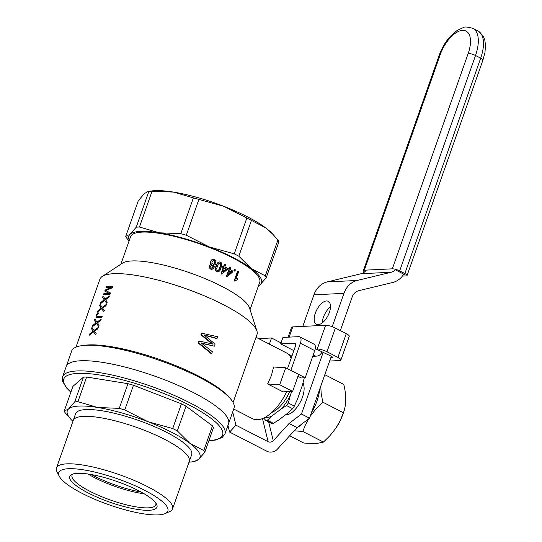 <?xml version="1.0" encoding="UTF-8"?>
<svg xmlns="http://www.w3.org/2000/svg" width="542" height="542" viewBox="0 0 542 542"><rect width="100%" height="100%" fill="white"/><g stroke="black" fill="none" stroke-linecap="round" stroke-linejoin="round"><path stroke-width="0.81" d="M229.273 397.462L227.328 395.416A83.278 19.708 -160.6 0 0 198.406 375.972A83.278 19.708 -160.6 0 0 84.884 345.254L82.086 345.627A86.056 20.359 -160.6 0 0 71.659 351.06L66.205 366.555A86.056 20.359 19.4 0 1 154.138 375.931A86.056 20.359 19.4 0 1 228.541 423.722A86.056 20.359 -160.6 0 0 193.934 392.855A86.056 20.359 -160.6 0 0 112.709 364.224A86.056 20.359 -160.6 0 0 66.205 366.555L62.621 376.731A86.056 20.359 19.4 0 1 109.125 374.4A86.056 20.359 19.4 0 1 190.35 403.031A86.056 20.359 19.4 0 1 224.957 433.898L233.995 408.228A86.056 20.359 -160.6 0 0 229.273 397.462A86.056 20.359 -160.6 0 0 199.388 377.368A86.056 20.359 -160.6 0 0 82.086 345.627M217.044 338.459L203.995 334.861L215.066 344.075L214.32 346.189L201.157 342.917L212.376 351.724L211.746 353.519L211.041 353.553L198.067 342.89L198.697 341.094L199.409 341.06L213.067 344.163L211.529 343.472L200.906 334.827L201.509 333.12L217.647 336.745L217.044 338.459L216.346 338.493L204.381 335.152M75.982 347.144L99.877 279.279A83.278 19.708 19.4 0 1 102.282 276.427A83.278 19.708 19.4 0 1 223.487 304.74A83.278 19.708 19.4 0 1 256.894 330.877A83.278 19.708 19.4 0 1 256.983 334.604L233.08 402.469M214.32 346.189L201.685 343.316M91.991 327.388L94.023 330.457L98.319 327.409L97.824 328.818L94.471 331.135L96.178 333.486L95.717 334.793L93.529 331.867L89.2 335.308L89.681 333.953L93.061 331.196L91.517 328.743L92.011 327.415L91.517 328.743L93.312 331.325L89.701 333.967L89.24 335.274M94.457 320.383L94.931 319.028L96.971 322.097L101.259 319.048L100.765 320.464L97.411 322.775L99.118 325.132L98.664 326.433L96.469 323.506L92.147 326.948L92.621 325.593L96.002 322.836L94.457 320.383L94.952 319.055M96.286 317.456L96.009 316.054L96.198 317.436L97.275 317.612A83.278 19.708 -160.6 0 1 101.815 317.476L102.214 316.338A83.278 19.708 -160.6 0 0 97.635 316.474L102.181 316.447M96.632 314.299L96.009 316.054L97.208 313.561L98.746 312.903L98.495 313.926L97.397 314.333L96.72 315.654L96.767 316.223L97.635 316.474M99.633 305.674L100.114 304.319L102.147 307.389L106.442 304.347L105.947 305.756L102.587 308.066L104.301 310.424L103.84 311.725L101.652 308.798L97.323 312.246L97.804 310.884L101.185 308.134L99.633 305.674L100.135 304.347M102.58 297.321L103.055 295.959L105.094 299.028L109.382 295.986L108.888 297.395L105.534 299.712L107.241 302.063L106.788 303.364L104.592 300.444L100.27 303.886L100.744 302.531L104.125 299.773L102.58 297.321L103.075 295.993M111.422 287.253L105.141 290.045L104.775 291.074L109.172 293.385A83.278 19.708 -160.6 0 0 103.861 293.683L103.461 294.821A83.278 19.708 -160.6 0 1 109.904 294.523L110.439 292.998L105.771 290.559L112.269 287.788L112.865 286.108A83.278 19.708 -160.6 0 0 106.422 286.413L106.022 287.551A83.278 19.708 -160.6 0 1 111.422 287.253L105.162 290.058L104.802 291.088L109.43 293.52L103.881 293.696L103.488 294.821M211.949 343.831L211.529 343.472M291.149 358.309A37.012 18.035 -62.8 0 0 286.4 352.889L256.041 337.28M233.71 409.034L252.552 418.722A37.012 18.035 -62.8 0 0 286.684 391.683M279.719 384.739L292.653 391.385L283.005 391.859L267.633 383.953L271.413 375.525L273.602 366.995L285.695 367.774L279.719 384.739L267.633 383.953M139.457 227.023L152.065 191.218L173.589 192.098L193.392 197.871L180.784 233.677L159.26 232.803L139.457 227.023A74.952 17.737 -160.6 0 0 136.252 227.179L130.134 234.225A70.325 16.639 -160.6 0 0 129.308 240.289M238.832 256.203L251.447 220.398L265.539 227.775L273.148 234.564L277.911 240.052L265.302 275.858L251.203 268.48L238.832 256.203A74.952 17.737 -160.6 0 0 234.239 253.846L209.408 246.989A70.325 16.639 -160.6 0 0 159.26 232.803A70.325 16.639 -160.6 0 0 130.134 234.225L125.744 236.373A74.952 17.737 -160.6 0 0 126.726 238.155L129.064 240.98M102.282 276.427L122.39 263.195A68.475 16.199 19.4 0 1 131.821 260.946A68.475 16.199 19.4 0 1 222.051 286.474A68.475 16.199 19.4 0 1 249.516 307.964L256.894 330.877M120.893 264.178L130.568 236.712A68.475 16.199 19.4 0 1 141.977 232.112A68.475 16.199 19.4 0 1 217.118 250.607A68.475 16.199 19.4 0 1 259.74 282.199L250.065 309.672M234.727 269.449A69.213 16.375 -160.6 0 1 235.506 269.882L234.666 271.142A68.475 16.199 -160.6 0 0 233.887 270.709L234.727 269.449L233.887 270.709M228.453 268.764A69.213 16.375 -160.6 0 1 229.341 269.218L230.126 266.976A69.213 16.375 -160.6 0 1 230.919 267.389L230.133 269.631A69.213 16.375 -160.6 0 1 232.843 271.088L232.471 272.152L227.037 276.779A68.475 16.199 -160.6 0 0 226.4 276.447L228.561 270.302A68.475 16.199 -160.6 0 0 227.681 269.848L228.453 268.764L227.681 269.848M230.126 266.976L229.727 266.996L229.009 269.049M217.511 271.962L216.19 271.427L215.513 270.363L215.601 267.125L217.22 263.27L218.582 262.098L219.727 261.935L221.339 262.809L221.78 265.627L219.944 270.546L218.636 271.793L217.511 271.962M211.692 269.367L209.896 268.534L209.212 266.691L209.652 265.113L211.156 264.32L210.425 262.931L210.553 261.291L212.01 259.523L214.483 259.489L215.987 261.088L215.906 263.439L215.066 264.774L213.717 265.214L214.314 266.901L213.656 268.459L211.692 269.367M236.109 278.873L237.884 278.486L237.491 279.611L234.632 281.088A68.475 16.199 -160.6 0 0 234.178 280.81L237.525 271.305L237.931 271.285L234.584 280.79L234.178 280.81M223.033 266.081A69.213 16.375 -160.6 0 1 223.975 266.535L224.767 264.293A69.213 16.375 -160.6 0 1 225.614 264.706L224.822 266.949A69.213 16.375 -160.6 0 1 227.728 268.392L227.349 269.455L221.719 274.089A68.475 16.199 -160.6 0 0 221.034 273.764L223.202 267.619A68.475 16.199 -160.6 0 0 222.254 267.165L223.033 266.081L222.254 267.165M224.767 264.293L224.368 264.313L223.636 266.373M258.48 285.776A70.325 16.639 -160.6 0 0 260.167 284.685A70.325 16.639 -160.6 0 0 251.203 268.48A70.325 16.639 -160.6 0 0 209.408 246.989L186.299 235.242L198.907 199.429L223.738 206.285A70.325 16.639 -160.6 0 0 173.589 192.098A70.325 16.639 -160.6 0 0 151.679 190.953L148.298 191.401L144.47 193.521L138.352 200.567L125.744 236.373M152.065 191.218A74.952 17.737 -160.6 0 0 148.86 191.373L136.252 227.179M198.907 199.429A74.952 17.737 -160.6 0 0 193.392 197.871M285.695 367.774L298.628 374.427L292.653 391.385M234.239 253.846L246.847 218.033A74.952 17.737 -160.6 0 1 251.447 220.398M186.299 235.242A74.952 17.737 -160.6 0 0 180.784 233.677M92.181 326.921L92.648 325.606L96.252 322.971L94.477 320.397M98.705 326.318L96.469 323.506M96.971 322.097L101.144 319.38M258.398 286.013L260.167 284.685L266.285 277.639A74.952 17.737 -160.6 0 0 265.302 275.858M266.285 277.639L278.9 241.834A74.952 17.737 -160.6 0 0 277.911 240.052M273.148 234.557L271.962 233.311A70.325 16.639 -160.6 0 0 265.539 227.775A70.325 16.639 -160.6 0 0 223.738 206.285L246.847 218.033M207.132 335.694L206.427 335.728M205.587 335.234L204.883 335.268M206.671 344.441L205.967 344.475M203.778 343.696L203.074 343.73M211.746 353.519L198.772 342.856L198.067 342.89M198.772 342.856L199.409 341.06M212.227 343.438L210.906 342.95M211.61 342.917L201.61 334.793L200.906 334.827M201.61 334.793L202.213 333.086M223.141 271.732L226.177 269.083A68.475 16.199 -160.6 0 0 224.388 268.195M217.769 270.871L219.043 269.51L220.438 265.553L220.262 263.548L219.435 263.073M211.746 268.229L212.525 267.755L212.925 266.63L212.552 265.519L211.732 265.146M213.27 264.347L214.239 263.663L214.774 261.989L214.456 261.034L213.318 260.37M228.453 274.394L231.339 271.772A68.475 16.199 -160.6 0 0 229.686 270.892M235.065 271.122A69.213 16.375 -160.6 0 0 234.286 270.688M227.437 276.759A69.213 16.375 -160.6 0 0 226.8 276.427L226.4 276.447M228.561 270.302L228.961 270.282L226.8 276.427M228.961 270.282A69.213 16.375 -160.6 0 0 228.08 269.828M228.284 274.889L231.739 271.752A69.213 16.375 -160.6 0 0 229.761 270.695L228.284 274.889M231.739 271.752L231.339 271.772M217.911 271.942L216.183 270.946L215.77 268.981L215.364 269.001M215.77 269.733L215.364 269.753M217.091 271.766L216.692 271.786M216.597 271.406L216.19 271.427M216.183 270.946L215.777 270.966M215.919 270.35L215.513 270.363M215.77 268.981L215.791 268.168L215.384 268.188M215.791 268.168L216.007 267.104L215.601 267.125M216.007 267.104L216.4 265.844L215.987 265.865M216.4 265.844L217.03 264.347L216.624 264.367M217.03 264.347L217.627 263.249L217.22 263.27M217.627 263.249L218.304 262.524L217.898 262.545M218.304 262.524L218.582 262.098M218.988 262.077L219.727 261.935M218.656 270.566L220.838 265.533L220.669 263.527L219.551 263.019L218.155 264.306L216.759 268.263L216.969 270.343L217.43 270.824L218.25 270.587M219.449 269.489L219.043 269.51M220.221 267.579L219.815 267.599M220.838 265.533L220.438 265.553M220.926 264.266L220.519 264.286M220.669 263.527L220.262 263.548M220.154 263.087L219.747 263.107M212.098 269.347L210.723 269.157M211.136 269.137L209.896 268.534M210.31 268.514L209.361 267.701M209.774 267.68L209.632 266.671L209.212 266.691M209.632 266.671L209.747 265.702L209.327 265.722M209.747 265.702L210.072 265.092L209.652 265.113M210.072 265.092L210.452 264.645L210.039 264.665M210.452 264.645L210.987 264.394L210.574 264.415M211.576 264.3L210.675 263.642M211.095 263.622L210.425 262.931M210.845 262.911L210.797 262.077L210.377 262.098M210.797 262.077L210.973 261.271L210.553 261.291M210.973 261.271L211.583 260.167L211.163 260.187M211.583 260.167L212.43 259.503L212.01 259.523M212.43 259.503L213.46 259.259M214.998 262.978L214.869 261.014L213.534 260.309L211.942 261.678L211.949 263.236L213.521 264.381L214.652 263.642L214.998 262.978L214.585 262.999M212.491 268.087L213.338 266.61L212.965 265.499L211.963 265.072L211.021 265.56L210.608 266.739L210.987 267.85L212.078 268.107M214.652 263.642L214.239 263.663M214.144 264.171L213.731 264.191M215.16 262.504L214.747 262.524M215.188 261.969L214.774 261.989M215.099 261.454L214.686 261.474M214.869 261.014L214.456 261.034M214.557 260.675L214.144 260.695M214.151 260.438L213.731 260.451M212.938 267.734L212.525 267.755M213.175 267.226L212.762 267.247M213.338 266.61L212.925 266.63M213.216 266.02L212.803 266.041M212.965 265.499L212.552 265.519M212.464 265.221L212.051 265.241M237.931 271.285A69.213 16.375 -160.6 0 1 238.636 271.705L236.034 279.083L236.495 278.859L236.109 278.879M236.495 278.859L237.084 278.554M236.989 278.656L236.576 278.676M237.491 278.534L237.884 278.486M235.038 281.068A69.213 16.375 -160.6 0 0 234.584 280.79M223.202 267.619L223.602 267.599L221.441 273.744L221.034 273.764M223.602 267.599A69.213 16.375 -160.6 0 0 222.66 267.145M222.118 274.069A69.213 16.375 -160.6 0 0 221.441 273.744M222.972 272.206L226.576 269.062A69.213 16.375 -160.6 0 0 224.449 268.012L222.972 272.206M226.576 269.062L226.177 269.083M96.937 316.372L97.851 316.589M96.659 314.319L98.712 313.046M106.049 287.545L106.442 286.42L112.824 286.217M105.771 290.559L106.225 290.749M106.828 303.256L104.592 300.444M100.304 303.852L100.765 302.538L104.376 299.902L102.601 297.328M105.094 299.028L109.267 296.318M95.758 334.678L93.529 331.867M94.023 330.457L98.204 327.741M103.881 311.616L101.652 308.798M97.364 312.212L97.824 310.898L101.435 308.262L99.66 305.688M102.147 307.389L106.327 304.679M59.315 476.323A57.831 13.685 19.4 0 1 117.871 478.904A57.831 13.685 19.4 0 1 165.127 513.579A57.831 13.685 19.4 0 1 158.237 514.9A57.831 13.685 19.4 0 1 101.232 501.912A57.831 13.685 19.4 0 1 59.315 476.323L57.052 471.94A61.531 14.559 19.4 0 1 56.483 467.976L73.211 420.49A61.531 14.559 19.4 0 1 136.083 427.198A61.531 14.559 19.4 0 1 189.287 461.364A61.531 14.559 -160.6 0 0 150.988 432.977A61.531 14.559 -160.6 0 0 83.461 416.358A61.531 14.559 -160.6 0 0 73.204 420.49A61.531 14.559 -160.6 0 0 73.17 420.599M56.483 467.976A61.531 14.559 19.4 0 1 119.362 474.684A61.531 14.559 19.4 0 1 172.559 508.857A61.531 14.559 19.4 0 1 169.639 511.587L165.127 513.579M149.26 510.279A46.266 10.948 19.4 0 1 93.542 495.591A46.266 10.948 19.4 0 1 71.89 474.386A46.266 10.948 19.4 0 1 116.964 481.486A46.266 10.948 19.4 0 1 156.536 504.196A46.266 10.948 19.4 0 1 149.26 510.279M91.415 474.562A46.266 10.948 -160.6 0 0 141.218 492.095M88.041 474.02A44.417 10.508 -160.6 0 0 144.186 493.789M189.246 461.472A61.531 14.559 -160.6 0 0 189.287 461.371L172.559 508.857M155.825 503.051A44.417 10.508 19.4 0 1 155.818 504.866A44.417 10.508 19.4 0 1 148.42 507.847A44.417 10.508 19.4 0 1 99.674 495.855A44.417 10.508 19.4 0 1 72.032 475.361A44.417 10.508 19.4 0 1 73.163 473.938M147.891 421.676A70.325 16.639 19.4 0 1 189.686 443.166L177.315 430.897A74.952 17.737 19.4 0 0 172.722 428.532L147.891 421.676L124.782 409.928A74.952 17.737 19.4 0 0 119.267 408.37L97.743 407.489A70.325 16.639 19.4 0 1 147.891 421.676M189.287 461.371L191.678 454.582A61.531 14.559 -160.6 0 0 153.379 426.188A61.531 14.559 -160.6 0 0 85.846 409.576A61.531 14.559 -160.6 0 0 75.595 413.702L73.204 420.49M72.919 421.303A70.325 16.639 19.4 0 1 71.165 419.583A70.325 16.639 19.4 0 1 68.617 408.912L64.227 411.06L72.919 386.371L83.427 377.185A74.952 17.737 19.4 0 1 86.632 377.022L127.959 383.682A74.952 17.737 19.4 0 1 133.474 385.24L181.414 403.844A74.952 17.737 19.4 0 1 186.014 406.209L177.315 430.897M212.478 425.863L203.785 450.551A74.952 17.737 19.4 0 1 204.768 452.333L213.467 427.645A74.952 17.737 19.4 0 0 212.478 425.863L186.014 406.209M181.414 403.844L172.722 428.532M133.474 385.24L124.782 409.928M127.959 383.682L119.267 408.37M194.26 461.52L198.65 459.372L204.768 452.333M203.785 450.551L189.686 443.166A70.325 16.639 19.4 0 1 198.65 459.372A70.325 16.639 19.4 0 1 191.448 461.947A70.325 16.639 19.4 0 1 188.995 462.184M68.617 408.912A70.325 16.639 19.4 0 1 97.743 407.489L77.94 401.71A74.952 17.737 19.4 0 0 74.735 401.873L68.617 408.912M71.165 419.583L65.209 412.841A74.952 17.737 19.4 0 1 64.227 411.06M86.632 377.022L77.94 401.71M83.427 377.185L74.735 401.873M265.004 417.401A30.535 14.878 -62.8 0 0 271.698 416.202L267.362 420.253A33.313 16.233 -62.8 0 1 265.641 420.335L271.671 423.438A33.313 16.233 -62.8 0 0 273.392 423.349L278.886 419.894L288.283 412.713L292.619 408.668A33.313 16.233 -62.8 0 0 294.367 406.1L297.463 399.251L302.28 385.579L304.218 378.133A33.313 16.233 -62.8 0 0 304.231 377.815M267.362 420.253L273.392 423.349M265.641 420.335L263.764 418.031M288.337 402.997A33.313 16.233 -62.8 0 1 286.589 405.565L281.095 409.02A30.535 14.878 -62.8 0 0 290.275 395.552L288.337 402.997L294.367 406.1M286.589 405.565L292.619 408.668M271.698 416.202L281.095 409.02M303.655 377.842L304.218 378.133M290.275 395.552L291.732 391.432M289.631 391.534A25.908 12.629 117.2 0 1 271.894 412.394M285.627 414.745A18.692 9.106 117.2 0 0 293.628 411.114L293.703 410.904A18.509 9.018 -62.8 0 0 303.256 383.77L303.33 383.56A18.692 9.106 117.2 0 0 303.012 382.943M315.295 348.642L331.006 356.101A3.699 0.874 -160.6 0 1 332.49 357.422A3.699 0.874 -160.6 0 1 331.873 357.673L330.789 357.727M316.142 349.075L317.239 349.021A7.405 1.755 19.4 0 1 326.995 351.778L337.917 357.395L346.277 333.655L335.356 328.039A7.405 1.755 19.4 0 0 325.606 325.275L292.761 326.887A7.405 1.755 -160.6 0 0 291.528 327.382L288.08 337.178M346.277 333.655A7.405 1.755 19.4 0 1 349.258 336.311L340.898 360.051A7.405 1.755 19.4 0 1 339.665 360.552L329.624 361.04M337.917 357.395A7.405 1.755 19.4 0 1 340.898 360.051M281.041 342.869L271.542 337.984L258.642 338.615M271.542 337.984L269.374 344.136M291.935 356.08L288.33 354.224M313.174 355.159L313.872 355.518L313.032 355.559M321.88 352.029A7.405 6.219 -92.8 0 1 316.623 356.128A7.405 6.219 -92.8 0 1 313.872 355.518M297.971 376.297L301.203 377.964L305.214 377.767L290.837 370.376L300.397 343.242L314.767 350.627L305.214 377.767M295.376 343.642L294.509 343.194A3.699 1.802 -62.8 0 1 295.004 343.296A3.699 1.802 -62.8 0 1 295.315 346.487L287.49 368.702M294.509 343.194L280.688 343.872L293.852 350.64M280.688 343.872L282.958 337.429L298.777 336.65A7.405 3.604 117.2 0 1 299.773 336.853A7.405 3.604 117.2 0 1 300.397 343.242M299.773 336.853L314.143 344.245A7.405 3.604 117.2 0 1 314.767 350.627M232.694 411.927L235.946 425.179L229.612 432.082L266.982 451.296A7.405 5.637 166.2 0 0 277.253 449.318L297.131 427.618L309.509 418.167L331.311 356.263M227.965 425.362L229.612 432.082M340.342 330.6L352.124 297.145A11.104 9.336 -92.8 0 1 358.736 290.695L392.74 282.477A22.208 18.665 87.2 0 0 403.783 274.144M332.219 326.684L343.953 293.358L313.913 294.828L302.802 326.392M323.262 352.117L301.46 414.027L289.082 423.478L273.27 440.741A3.699 2.818 166.2 0 1 268.134 441.73L235.946 425.179M326.514 300.959A12.954 6.314 117.2 0 1 328.262 301.311A12.954 6.314 117.2 0 1 327.951 315.715A12.954 6.314 117.2 0 1 316.413 324.353A12.954 6.314 117.2 0 1 315.966 311.548A12.954 6.314 117.2 0 1 326.514 300.959M322.226 322.93A12.954 6.314 117.2 0 1 330.491 306.867M366.297 270.099A11.104 9.336 87.2 0 1 361.141 273.717L327.138 281.935A22.208 18.665 -92.8 0 0 313.913 294.828M361.141 273.717L391.175 272.247L357.178 280.465L327.138 281.935M391.175 272.247A11.104 9.336 87.2 0 0 395.748 269.374M343.953 293.358A22.208 18.665 -92.8 0 1 357.178 280.465M301.46 414.027L309.509 418.167M289.082 423.478L297.131 427.618M403.607 274.421L404.271 274.394L396.222 270.255M364.576 271.962A5.549 1.314 19.4 0 1 363.384 270.566A5.549 1.314 19.4 0 1 364.312 270.194L392.347 268.825A5.549 1.314 19.4 0 1 399.664 270.892L404.84 273.554A5.549 1.314 19.4 0 1 407.069 275.546A5.549 1.314 19.4 0 1 406.148 275.919L402.401 276.102M289.658 435.775L303.791 443.038L315.803 443.681L323.445 442.076L329.983 435.646L335.62 428.546L340.078 420.829L343.432 412.76C346.406 404.786 346.514 395.335 343.757 384.413L324.821 374.678M319.611 389.474A30.488 14.858 117.2 0 1 311.474 412.591M303.439 422.801A30.488 14.858 117.2 0 1 297.104 427.645M308.608 418.851L305.227 425.395L302.815 431.466L294.218 430.795M320.789 386.128L321.155 393.363L322.795 402.15L316.257 408.58L310.112 416.446M343.221 413.336L342.74 414.684A30.488 14.858 117.2 0 1 335.586 428.593A30.488 14.858 117.2 0 1 335.518 428.695M323.445 442.076L302.815 431.466M322.795 402.15L343.432 412.76M70.927 392.029A84.206 19.925 19.4 0 1 91.916 373.966A84.206 19.925 19.4 0 1 188.752 404.779A84.206 19.925 19.4 0 1 208.894 440.612M326.995 351.778L335.356 328.039M332.171 356.846L331.873 357.673M317.239 349.021L325.606 325.275M292.761 326.887L289.157 337.124M291.752 356.602L290.316 356.677M268.642 421.879L273.27 440.741M262.463 418.593L268.134 441.73M404.84 273.554L480.686 58.163A31.463 15.332 117.2 0 0 478.051 31.016L472.881 28.353A31.463 15.332 117.2 0 1 475.517 55.501L480.686 58.163A5.549 1.314 19.4 0 1 482.922 60.155L407.069 275.546M392.347 268.825L468.2 53.434A25.908 12.629 117.2 0 0 462.543 30.372A25.908 12.629 117.2 0 0 440.165 54.803L364.312 270.194M399.664 270.892L475.517 55.501A5.549 1.314 -160.6 0 0 468.2 53.434M363.384 270.566L439.237 55.176A5.549 1.314 19.4 0 1 440.165 54.803M62.621 376.731L62.54 381.189L66.3 387.672L70.86 392.218M208.826 440.802L215.384 440.084L222.213 437.428L224.957 433.898M191.448 461.947L194.822 461.493M316.623 356.128L312.761 356.318M291.488 357.361L290.715 357.395M472.881 28.353C467.414 26.87 464.237 26.605 463.335 27.567L457.15 30.433L450.598 36.063C445.659 41.483 441.872 47.852 439.237 55.176M478.051 31.016L483.159 35.996L484.799 40.054L485.517 45.013L484.982 52.391L482.922 60.155"/></g></svg>
